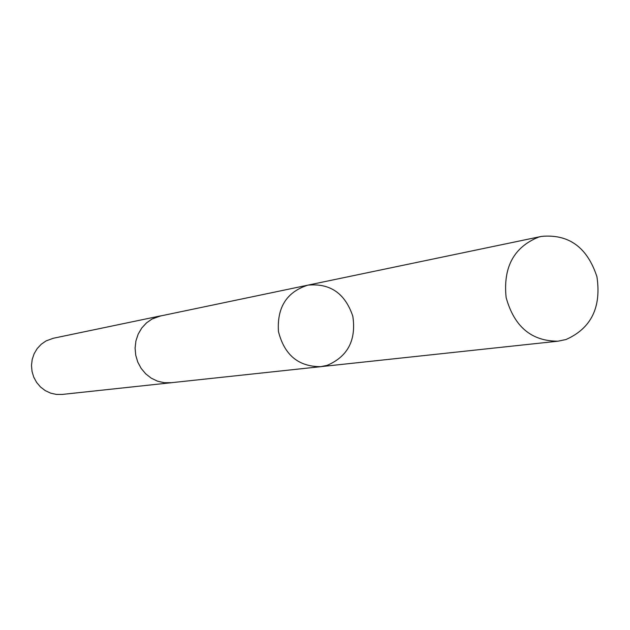 <?xml version="1.0" encoding="UTF-8"?>
<svg xmlns="http://www.w3.org/2000/svg" width="630" height="630" viewBox="0 0 630 630"><rect width="100%" height="100%" fill="white"/><g stroke="black" fill="none" stroke-linecap="round" stroke-linejoin="round"><path stroke-width="0.94" d="M320.709 366.668L170.99 382.741L164.186 382.709L157.516 381.166L151.271 378.173L145.735 373.866L141.175 368.432L137.781 362.116L135.726 355.218L135.096 348.036L135.922 340.901L138.167 334.144L141.726 328.065L146.428 322.946L152.058 319.008L158.366 316.425L307.857 285.154C286.713 291.942 276.909 307.409 278.46 331.561C284.413 355.013 298.494 366.715 320.709 366.668L327.135 365.361C347.776 356.556 356.344 340.184 352.824 316.252C345.13 293.383 330.136 283.012 307.857 285.154C286.713 291.942 276.909 307.409 278.46 331.561C284.413 355.013 298.494 366.715 320.709 366.668L558.078 341.184C531.539 341.271 514.214 326.71 506.118 297.494C503.031 267.293 513.828 247.173 538.524 237.14L541.564 236.384C568.866 233.919 587.325 247.377 596.941 276.767C601.477 307.448 591.145 328.372 565.945 339.546L558.078 341.184M171.596 382.678L164.186 382.717L157.516 381.174L151.263 378.173L145.735 373.866L141.167 368.432L137.781 362.124L135.726 355.218L135.096 348.036L135.922 340.901L138.167 334.144L141.719 328.065L146.42 322.938L152.05 319L161.052 315.787M170.99 382.749L62.157 394.435L56.33 394.419L50.613 393.136L45.265 390.632L40.54 387.017L36.642 382.465L33.76 377.173L32.02 371.377L31.5 365.345L32.224 359.352L34.162 353.666L37.225 348.548L41.265 344.224L46.1 340.901L53.306 338.263L160.453 315.906M307.857 285.154L541.564 236.384"/></g></svg>
